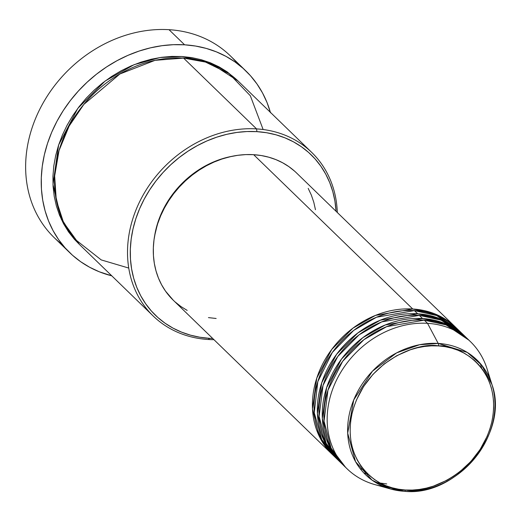<?xml version="1.0" encoding="UTF-8"?>
<svg xmlns="http://www.w3.org/2000/svg" width="521" height="521" viewBox="0 0 521 521"><rect width="100%" height="100%" fill="white"/><g stroke="black" fill="none" stroke-linecap="round" stroke-linejoin="round"><path stroke-width="0.78" d="M383.209 486.399A88.583 74.464 -45.9 0 1 347.09 468.815A88.583 74.464 -45.9 0 1 338.95 375.439A88.583 74.464 -45.9 0 1 427.526 323.326L438.213 343.437A2.11 0.925 93.5 0 1 438.389 345.911C459.489 344.264 503.019 368.842 491.759 422.225C478.597 475.491 425.169 494.142 405.39 490C384.29 491.648 340.76 467.07 352.02 413.687C365.188 360.421 418.617 341.769 438.389 345.911A2.11 0.925 -86.5 0 0 438.213 343.437L419.548 344.733L396.631 352.88L372.45 371.18L353.733 399.926L347.683 433.185L355.576 461.71L372.059 480.147L390.711 489.024L404.355 491.29A2.11 0.925 -86.5 0 0 404.446 491.31A2.11 0.925 -86.5 0 0 405.39 490L398.624 489.232L392.079 487.78L385.82 485.657L379.907 482.882L374.404 479.476L369.356 475.484L364.811 470.938L360.819 465.878L357.413 460.362L354.632 454.429L352.496 448.151L351.024 441.58L350.242 434.781L350.145 427.826L350.737 420.766L352.02 413.687L353.974 406.647L356.585 399.711L363.651 386.439L372.964 374.378L384.153 363.997L396.794 355.68L410.398 349.76L417.399 347.774L424.446 346.465L431.466 345.84L438.389 345.911L445.162 346.673L451.707 348.126L457.966 350.249L463.872 353.03L469.382 356.429L474.429 360.421L478.968 364.974L482.967 370.027L486.367 375.55L489.154 381.476L491.29 387.754L492.755 394.325L493.543 401.124L493.641 408.086L493.042 415.139L491.759 422.225L489.805 429.265L487.2 436.194L480.128 449.467L470.821 461.528L459.633 471.915L453.459 476.35L446.992 480.225L433.387 486.145L426.386 488.131L419.34 489.447L412.319 490.072L405.39 490A2.11 0.925 93.5 0 1 404.446 491.31A2.11 0.925 93.5 0 1 404.355 491.29A79.96 67.216 -45.9 0 1 390.711 489.024A79.96 67.216 -45.9 0 1 351.59 405.774A79.96 67.216 -45.9 0 1 438.213 343.437L427.526 323.326A88.583 74.464 134.1 0 0 331.558 392.385A88.583 74.464 134.1 0 0 374.899 484.615L390.711 489.024L404.439 491.31C456.813 496.969 509.629 432.717 491.974 384.622A79.96 67.216 -45.9 0 1 404.537 491.303M332.333 454.494A88.583 74.464 -45.9 0 0 333.16 455.282L319.086 435.908L312.489 408.907L316.794 378.057L331.669 349.513L352.919 328.178L375.446 315.407L412.762 309.005L434.162 313.603L456.494 328.126A88.583 74.464 -45.9 0 0 455.68 327.318A88.583 74.464 -45.9 0 0 412.762 309.005L253.655 154.685A88.583 74.464 134.1 0 0 165.079 206.791A88.583 74.464 134.1 0 0 173.219 300.168L332.333 454.494A88.583 74.464 -45.9 0 1 324.186 361.118A88.583 74.464 -45.9 0 1 412.762 309.005L253.655 154.685L261.353 155.551L268.79 157.205L275.909 159.615L282.623 162.773L288.881 166.642L294.625 171.181M459.717 331.363L436.67 315.537L414.403 310.601A88.583 74.464 134.1 0 0 325.827 362.707A88.583 74.464 134.1 0 0 333.968 456.083L337.25 459.268A88.583 74.464 -45.9 0 1 329.109 365.892A88.583 74.464 -45.9 0 1 417.686 313.779L439.079 318.377L461.417 332.893A88.583 74.464 -45.9 0 0 460.603 332.092A88.583 74.464 -45.9 0 0 417.686 313.779L414.403 310.601L417.686 313.779L380.369 320.181L357.836 332.952L336.592 354.28L321.717 382.831L317.406 413.674L324.01 440.681L338.077 460.056A88.583 74.464 -45.9 0 1 337.25 459.268M463.853 335.303L441.157 320.141L419.327 315.374A88.583 74.464 134.1 0 0 330.75 367.481A88.583 74.464 134.1 0 0 338.891 460.857L342.173 464.042A88.583 74.464 -45.9 0 1 334.026 370.665A88.583 74.464 -45.9 0 1 422.603 318.552L444.003 323.15L466.341 337.667A88.583 74.464 -45.9 0 0 465.527 336.866A88.583 74.464 -45.9 0 0 422.603 318.552L419.327 315.374L422.603 318.552L385.286 324.954L362.759 337.719L341.509 359.054L326.641 387.604L322.33 418.448L328.927 445.455L343 464.83A88.583 74.464 -45.9 0 1 342.173 464.042M468.776 340.076L446.074 324.915L424.244 320.141A88.583 74.464 134.1 0 0 335.667 372.255A88.583 74.464 134.1 0 0 343.814 465.631L347.09 468.815M263.131 129.521L250.334 95.766L229.045 73.604L205.521 62.077L183.561 58.098L256.553 128.895L256.931 131.644A111.787 93.962 -45.9 0 1 336.071 211.305L334.918 201.099L332.815 191.669L329.747 182.663L325.755 174.157L320.871 166.238L315.14 158.983L308.627 152.458L301.385 146.733L293.486 141.849L285.007 137.87L276.026 134.822L266.641 132.738L256.931 131.644L246.993 131.539L236.918 132.432L226.811 134.314L216.769 137.166L206.883 140.957L197.251 145.659L187.97 151.214L179.12 157.583L170.797 164.695L163.066 172.484L156.02 180.872L149.716 189.787L144.213 199.133L139.569 208.823L135.831 218.768L133.024 228.869L131.188 239.028L130.335 249.149L130.471 259.132L131.598 268.888L133.702 278.312L136.769 287.318L140.761 295.824L145.646 303.743L151.377 310.998L157.889 317.523L165.131 323.254L173.031 328.132L181.51 332.111L190.491 335.159L199.875 337.243L209.585 338.344L208.322 339.497A113.897 95.734 134.1 0 0 213.955 339.679A113.897 95.734 -45.9 0 1 208.322 339.497L209.585 338.344A111.787 93.962 -45.9 0 1 133.024 228.869A111.787 93.962 -45.9 0 1 256.931 131.644L256.553 128.895A113.897 95.734 134.1 0 0 130.315 227.957A113.897 95.734 134.1 0 0 208.322 339.497A113.897 95.734 -45.9 0 1 153.141 315.954A113.897 95.734 -45.9 0 1 142.669 195.896A113.897 95.734 -45.9 0 1 256.553 128.895L183.561 58.098A113.897 95.734 134.1 0 0 69.677 125.099A113.897 95.734 134.1 0 0 80.149 245.15L153.141 315.954M62.364 244.616A126.551 106.375 -45.9 0 1 39.524 109.768A126.551 106.375 -45.9 0 1 169.019 29.69A126.551 106.375 134.1 0 0 42.481 104.135A126.551 106.375 134.1 0 0 54.112 237.53L69.697 252.646A126.551 106.375 -45.9 0 1 58.065 119.25A126.551 106.375 -45.9 0 1 184.603 44.806L169.019 29.69L184.603 44.806A126.551 106.375 -45.9 0 1 245.912 70.967A126.551 106.375 -45.9 0 1 270.386 112.334M237.921 80.853L227.215 71.878L219.165 66.909L210.53 62.852L201.38 59.746L191.813 57.623L181.92 56.509L160.201 57.505L134.021 64.708L105.099 81.055L77.798 108.394L58.626 145.001L52.979 184.616L61.341 219.367L79.335 244.349L74.373 239.25L68.538 231.852L63.562 223.783L59.492 215.121L56.372 205.945L54.223 196.339L53.077 186.401L52.94 176.228L53.806 165.919L55.682 155.571L58.534 145.274L62.351 135.147L67.079 125.268L72.686 115.747L79.107 106.668L86.291 98.117L94.164 90.185L102.644 82.937L111.663 76.45L121.119 70.784L130.934 65.998L141.002 62.136L151.24 59.231L161.536 57.31L171.793 56.405L181.92 56.509L209.305 62.37L237.915 80.853M231.545 156.404A86.479 72.686 134.1 0 0 154.659 235.674L157.889 222.441L160.781 214.75L164.376 207.254L168.628 200.018L173.506 193.128L178.964 186.635L184.935 180.611L191.376 175.108L198.221 170.185L205.404 165.886L212.855 162.252L220.5 159.315L231.552 156.404M270.51 112.764L267.039 102.565L262.519 92.94L256.99 83.979L250.503 75.76L243.125 68.375L234.925 61.888L225.984 56.366L216.384 51.859L206.225 48.407L195.596 46.05L184.603 44.806L173.35 44.689L161.946 45.705L150.51 47.834L139.14 51.058L127.945 55.356L117.043 60.67L106.531 66.968L96.515 74.171L87.092 82.227L78.345 91.045L70.368 100.54L63.223 110.628L56.997 121.211L51.742 132.184L47.509 143.438L44.337 154.874L42.253 166.375L41.289 177.837L41.439 189.136L42.715 200.175L45.099 210.849L48.57 221.047L53.09 230.673L58.619 239.634L65.105 247.853L72.484 255.238L80.683 261.724L89.625 267.247L99.224 271.754L111.787 275.843A126.551 106.375 -45.9 0 1 69.697 252.646M491.974 384.622L481.619 365.078L467.324 352.457L438.213 343.437A79.96 67.216 -45.9 0 1 491.974 384.622L487.083 368.953A88.583 74.464 134.1 0 0 427.526 323.326L424.244 320.141L427.526 323.326A88.583 74.464 -45.9 0 1 470.443 341.639A88.583 74.464 -45.9 0 1 489.128 377.204M465.527 336.866L462.244 333.681A88.583 74.464 134.1 0 0 419.327 315.374L381.724 321.887L359.041 334.866L337.745 356.533L323.04 385.41L319.113 416.416L326.159 443.325L340.558 462.42M470.443 341.639L467.168 338.455A88.583 74.464 134.1 0 0 424.244 320.141L386.647 326.66L363.964 339.64L342.668 361.307L327.963 390.183L324.036 421.189L331.076 448.099L345.482 467.194M245.912 70.967L230.334 55.851A126.551 106.375 134.1 0 0 169.019 29.69A126.551 106.375 -45.9 0 1 237.661 63.881M311.734 152.438A113.897 95.734 -45.9 0 1 337.308 212.503A113.897 95.734 134.1 0 0 256.553 128.895A113.897 95.734 -45.9 0 1 311.734 152.438L238.742 81.641A113.897 95.734 134.1 0 0 183.561 58.098L155.056 60.332L119.882 73.989L83.822 104.421L69.156 126.049L59.042 150.549L54.659 175.981L56.275 200.168L63.158 221.334L73.949 238.416L101.23 259.914L128.752 268.068M209.585 338.344L212.718 338.481A111.787 93.962 -45.9 0 1 209.585 338.344M216.143 318.481L208.446 317.615M187.169 310.392L180.911 306.524L175.173 301.985M173.278 300.226L165.47 291.063L161.601 284.792L158.436 278.051L156.007 270.913L154.34 263.444L153.441 255.713L153.337 247.801L154.014 239.784L155.466 231.728L157.687 223.724L160.657 215.844L164.336 208.166L168.693 200.761L173.688 193.695L179.276 187.046L185.398 180.878L191.995 175.238L199.009 170.198L206.368 165.789L214.001 162.064L221.829 159.061L229.794 156.801L237.797 155.31L245.782 154.6L253.655 154.685A88.583 74.464 134.1 0 1 296.573 172.992L455.68 327.318M308.198 188.374L311.363 195.115L313.792 202.252L315.459 209.722M460.603 332.092L457.321 328.914A88.583 74.464 134.1 0 0 414.403 310.601L376.52 317.23L353.681 330.431L332.339 352.43L317.81 381.639L314.274 412.801L321.763 439.6L336.494 458.408M375.407 482.374L386.732 483.944M327.52 442.251L331.571 449.082M360.239 468.757L363.762 469.727M481.775 368.399L480.264 363.456M363.951 473.081L368.008 474.247"/></g></svg>
